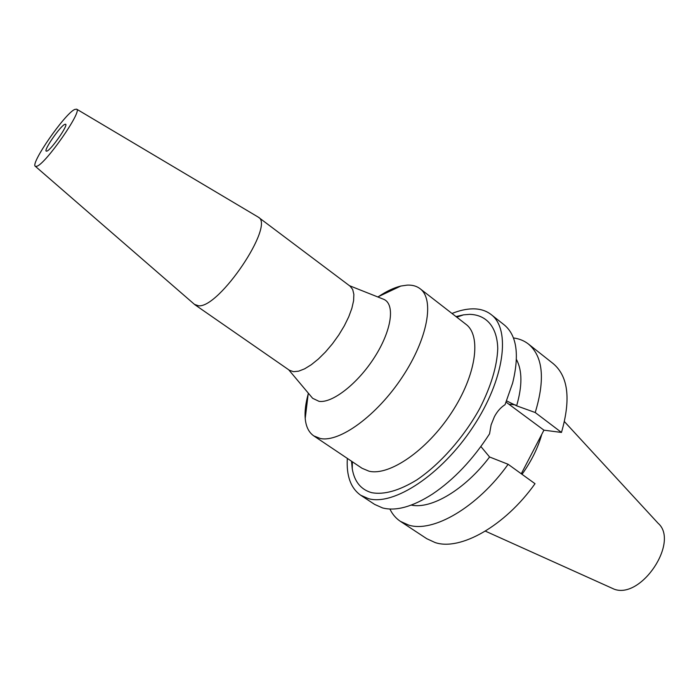 <?xml version="1.0" encoding="UTF-8"?>
<svg xmlns="http://www.w3.org/2000/svg" width="699" height="699" viewBox="0 0 699 699"><rect width="100%" height="100%" fill="white"/><g stroke="black" fill="none" stroke-linecap="round" stroke-linejoin="round"><path stroke-width="1.05" d="M485.359 531.135L614.203 589.196C641.332 599.48 679.629 541.699 658.074 523.236L564.442 421.628M522.022 474.315C531.432 461.139 538.02 447.797 541.786 434.297M46.982 151.08C51.324 149.647 68.406 125.069 65.645 124.239L64.771 124.352C60.193 126.196 43.556 150.198 46.213 151.141L46.982 151.08M74.679 109.455L76.663 109.166C82.657 110.765 45.819 163.715 36.881 166.257L35.369 166.345C29.847 164.16 64.684 113.841 74.679 109.455M257.756 216.812L258.377 217.214C275.109 225.052 219.285 308.119 198.603 305.804L194.505 304.397M195.073 304.869L289.43 370.278L293.563 371.693L298.639 371.178L304.633 368.827L311.317 364.712L318.394 358.998L325.551 351.912L332.471 343.759L338.832 334.917L344.336 325.786L348.749 316.778L351.877 308.294L353.598 300.719L353.86 294.358L352.68 289.465L350.147 286.214L258.377 217.214M382.449 298.805L384.031 299.434C395.25 304.581 391.65 330.4 374.778 356.874C358.054 383.393 332.427 403.41 319.032 401.34L312.636 398.299L311.544 396.988M378.762 296.446C386.643 291.186 394 287.726 400.824 286.048L407.229 285.113C412.358 284.886 416.648 286.083 420.09 288.713C434.717 299.329 427.84 338.648 402.248 377.128C376.822 415.678 339.539 442.65 320.325 438.5L313.799 435.896C308.783 432.401 305.926 426.591 305.218 418.448C304.65 411.44 305.629 403.367 308.145 394.227M313.799 435.896L362.038 468.269L368.967 471.178C389.212 476.202 426.748 450.637 451.423 412.891C476.272 375.223 481.663 335.791 465.988 324.327L420.09 288.713M351.536 461.218L352.261 468.898C354.463 481.716 360.955 489.649 371.728 492.69C384.057 494.944 399.05 490.715 416.709 479.977C440.038 464.267 463.839 437.364 479.811 408.356C491.091 386.093 497.068 366.171 497.758 348.6C497.216 326.879 486.399 314.777 469.693 314.349L463.516 314.847L456.001 316.577M452 313.475C459.409 310.487 466.32 308.949 472.716 308.844C479.977 308.757 486.12 310.662 491.135 314.55C511.03 329.246 504.643 379.374 472.926 427.08C441.418 474.901 393.659 506.032 368.46 498.64L360.667 495.215C350.723 488.129 346.285 475.853 347.333 458.404M360.667 495.215L374.647 504.416L382.571 507.937C395.975 511.397 412.62 506.766 432.498 494.053C453.861 479.671 472.874 459.593 489.553 433.834L491.109 424.896L494.429 416.639C497.225 411.396 500.764 407.412 505.036 404.686L512.62 383.104C519.584 354.69 516.797 335.302 504.267 324.93L491.135 314.55M516.439 359.478C522.328 370.479 522.389 385.927 516.622 405.822L506.609 400.903M506.102 402.143L543.936 430.173L561.472 432.436C571.013 399.286 568.261 376.342 553.206 363.62L528.453 344.057C543.036 356.403 545.29 379.234 535.224 412.532L516.622 405.822M480.886 446.539L489.588 456.989C464.975 489.632 431.266 509.484 411.265 505.097M489.588 456.989L508.129 464.285C477.513 507.36 432.899 533.084 408.548 525.045L400.405 521.358C395.905 518.361 392.401 514.254 389.893 509.029M508.129 464.285L535.023 483.699C504.844 526.198 460.073 551.074 435.127 542.555L426.766 538.702L400.405 521.358M521.271 473.773L543.936 430.173M513.442 337.949C519.191 338.692 524.198 340.728 528.453 344.057M561.472 432.436L535.224 412.532M515.373 404.878L509.527 404.267M76.663 109.166L258.141 217.048M35.369 166.345L194.846 304.694M349.43 285.681L384.031 299.434M288.696 369.771L312.636 398.299M308.285 393.1L305.218 418.448M377.74 296.935L400.824 286.048M352.357 461.768L352.261 468.898M456.779 317.18L463.516 314.847"/></g></svg>
